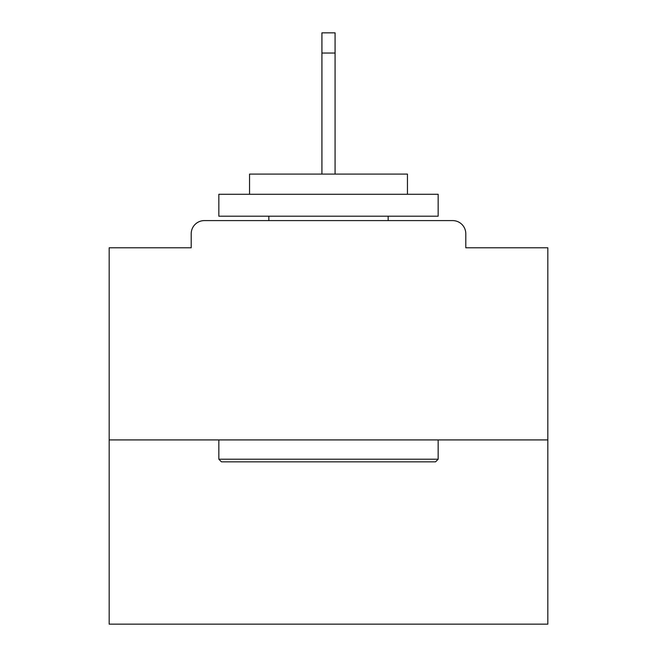 <?xml version="1.0" encoding="UTF-8"?>
<svg xmlns="http://www.w3.org/2000/svg" width="657" height="657" viewBox="0 0 657 657"><rect width="100%" height="100%" fill="white"/><g stroke="black" fill="none" stroke-linecap="round" stroke-linejoin="round"><path stroke-width="0.99" d="M465.797 247.788L465.797 233.752L465.797 247.788L547.823 247.788L547.823 624.15L109.177 624.15L109.177 247.788L191.203 247.788L191.203 233.752L191.203 247.788M547.823 439.919L109.177 439.919M465.797 233.752A13.156 13.156 0 0 0 452.64 220.596L204.36 220.596A13.156 13.156 0 0 0 191.203 233.752M452.64 220.596L396.927 220.596M260.073 220.596L204.36 220.596M435.534 461.846L221.466 461.846L218.838 459.218L438.162 459.218L435.534 461.846M218.838 194.275L438.162 194.275L438.162 216.202L218.838 216.202L218.838 194.275M407.455 194.275L407.455 174.097L249.545 174.097L249.545 194.275M218.838 439.919L218.838 459.218M438.162 439.919L438.162 459.218M268.844 216.202L268.844 220.596M388.156 216.202L388.156 220.596M335.078 53.028L321.922 53.028L321.922 32.85L335.078 32.85L335.078 174.097M321.922 53.028L321.922 174.097"/></g></svg>
